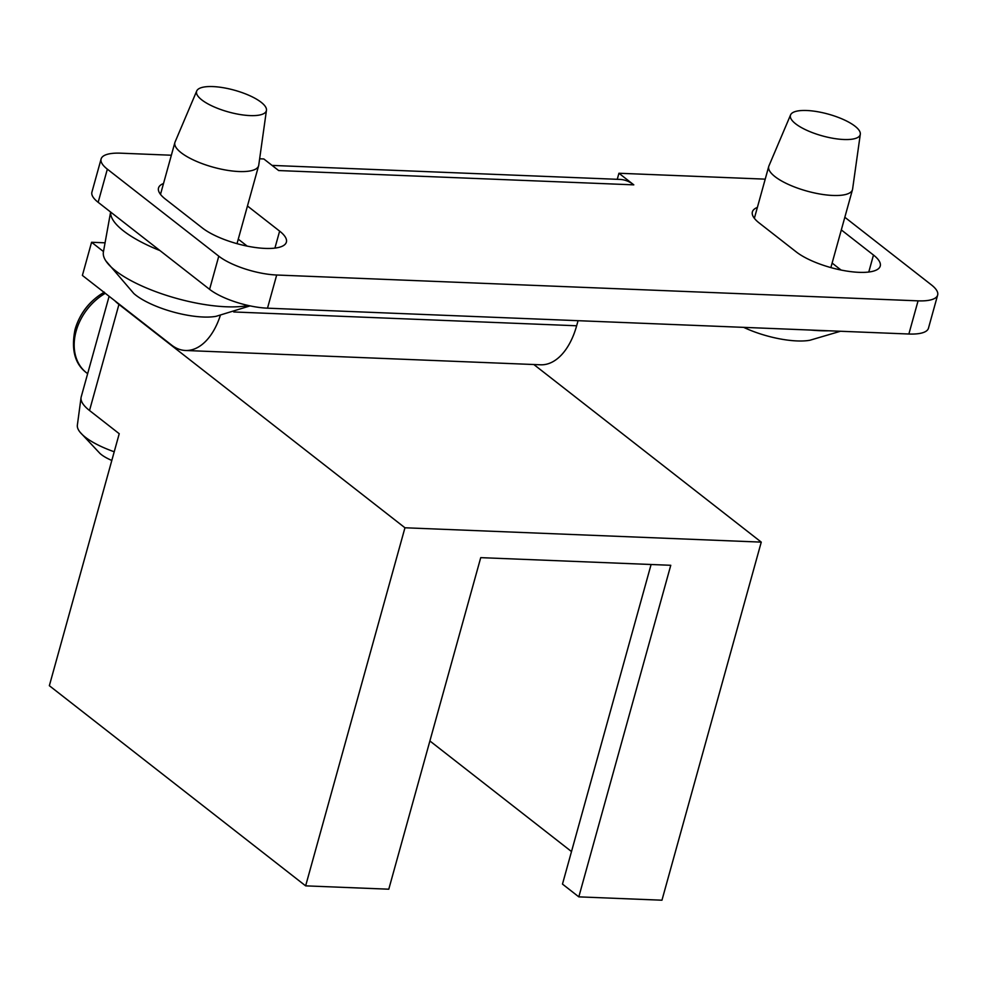 <?xml version="1.0" encoding="UTF-8"?>
<svg xmlns="http://www.w3.org/2000/svg" width="987" height="987" viewBox="0 0 987 987"><rect width="100%" height="100%" fill="white"/><g stroke="black" fill="none" stroke-linecap="round" stroke-linejoin="round"><path stroke-width="1.48" d="M220.311 315.482A65.179 37.235 92.3 0 1 185.47 350.484A65.179 37.235 92.3 0 1 171.541 345.043L82.39 275.422L91.581 242.271L105.066 242.814M185.47 350.484L540.592 364.795A65.179 37.235 -87.7 0 0 576.642 325.772L578.061 320.689M259.643 158.784L263.813 158.956L278.667 170.554L633.802 184.853L618.935 173.256L617.257 179.313M618.935 173.256L762.063 179.017A43.453 13.534 -164.5 0 1 765.196 179.202M633.802 184.853A65.179 37.235 -87.7 0 0 619.873 179.412L272.079 165.409M844.823 217.263L931.407 284.885A43.453 13.534 -164.5 0 1 937.65 295.064A43.453 13.534 -164.5 0 1 918.07 300.85L908.867 334.013A43.453 13.534 15.5 0 0 928.459 328.215L937.65 295.064M828.698 330.781A83.105 25.884 -164.5 0 1 810.833 330.065M841.035 270.031L832.127 263.073M860.306 134.232L852.595 189.122A43.453 13.534 -164.5 0 1 852.484 189.664A43.453 13.534 -164.5 0 1 820.456 194.106A43.453 13.534 -164.5 0 1 774.98 176.624A43.453 13.534 -164.5 0 1 768.737 166.445A43.453 13.534 -164.5 0 1 768.922 165.915L790.587 114.887A36.211 11.276 -164.5 0 1 817.816 111.753A36.211 11.276 -164.5 0 1 855.013 126.2A36.211 11.276 -164.5 0 1 860.306 134.232A36.211 11.276 -164.5 0 1 834.225 138.501A36.211 11.276 -164.5 0 1 795.633 123.807A36.211 11.276 -164.5 0 1 790.587 114.887M840.505 331.25L809.883 340.256A50.695 15.792 -164.5 0 1 743.655 327.351M841.319 229.922L873.483 255.041A47.068 14.669 -164.5 0 1 880.244 266.058A47.068 14.669 -164.5 0 1 845.538 270.87A47.068 14.669 -164.5 0 1 796.275 251.932L759.139 222.926A47.068 14.669 -164.5 0 1 752.378 211.897A47.068 14.669 -164.5 0 1 757.374 207.43M918.07 300.85L276.693 275.015A43.453 13.534 -164.5 0 1 218.781 256.176L107.349 169.159A43.453 13.534 -164.5 0 1 101.106 158.981L91.914 192.132A43.453 13.534 15.5 0 0 98.157 202.31L209.589 289.339A43.453 13.534 15.5 0 0 267.502 308.178L908.867 334.013M159.931 250.562A86.905 27.068 -164.5 0 1 123.424 230.847A86.905 27.068 -164.5 0 1 110.655 212.082M248.255 305.476A83.105 25.884 -164.5 0 1 115.504 270.759A83.105 25.884 -164.5 0 1 105.769 260.765A83.105 25.884 -164.5 0 1 103.401 252.018L110.618 212.045M250.093 305.884L216.03 316.333A50.695 15.792 -164.5 0 1 135.638 295.039A50.695 15.792 -164.5 0 1 133.837 293.534L105.769 260.765M247.169 246.108L238.262 239.15M266.453 110.31L258.742 165.199A43.453 13.534 -164.5 0 1 258.619 165.754A43.453 13.534 -164.5 0 1 226.591 170.183A43.453 13.534 -164.5 0 1 181.127 152.701A43.453 13.534 -164.5 0 1 174.884 142.523A43.453 13.534 -164.5 0 1 175.069 142.005L196.721 90.977A36.211 11.276 -164.5 0 1 223.963 87.831A36.211 11.276 -164.5 0 1 261.16 102.278A36.211 11.276 -164.5 0 1 266.453 110.31A36.211 11.276 -164.5 0 1 240.359 114.578A36.211 11.276 -164.5 0 1 201.767 99.884A36.211 11.276 -164.5 0 1 196.721 90.977M247.466 205.999L279.629 231.118A47.068 14.669 -164.5 0 1 286.378 242.148A47.068 14.669 -164.5 0 1 251.685 246.947A47.068 14.669 -164.5 0 1 202.421 228.009L165.273 199.004A47.068 14.669 -164.5 0 1 158.525 187.974A47.068 14.669 -164.5 0 1 163.521 183.508M101.106 158.981A43.453 13.534 -164.5 0 1 120.698 153.182L171.356 155.23M91.581 242.271L103.487 251.562M109.113 296.297L81.193 396.947A57.937 18.05 15.5 0 0 89.521 410.506L119.23 433.712L49.35 685.706L305.637 885.857L388.779 889.201L480.731 557.643L670.765 565.292L578.814 896.862L661.956 900.206L761.261 542.122L533.844 364.524M578.814 896.862L562.479 884.093L651.099 564.502M571.498 851.559L429.888 740.966M114.85 300.776A57.937 18.05 -164.5 0 0 118.946 304.415L404.954 527.774L761.261 542.122M404.954 527.774L305.637 885.857M81.045 397.699A57.937 18.05 15.5 0 0 89.521 410.506L118.946 304.415M114.221 451.775A54.137 16.865 -164.5 0 1 85.277 437.167A54.137 16.865 -164.5 0 1 80.144 432.294A54.137 16.865 -164.5 0 1 77.356 425.2L81.033 397.736M111.815 460.448A28.968 9.019 -164.5 0 1 101.316 454.575A28.968 9.019 -164.5 0 1 99.909 453.378L80.144 432.294M105.288 293.299A50.695 38.493 128 0 0 76.122 331.151A50.695 38.493 128 0 0 86.486 372.778C74.876 364.03 71.052 349.682 75 329.732L75.086 329.436C79.91 313.138 89.657 300.714 104.338 292.164M104.042 292.337A49.239 37.395 128 0 0 75.074 329.461A49.239 37.395 128 0 0 75 329.732M873.483 255.041L868.77 272.03M233.759 311.966L576.642 325.772M279.629 231.118L274.917 248.107M107.349 169.159L98.157 202.31M218.781 256.176L209.589 289.339M276.693 275.015L267.502 308.178M86.486 372.778L87.646 373.691M768.737 166.445L754.364 218.3M852.484 189.664L830.869 267.588M174.884 142.523L160.499 194.377M258.619 165.754L237.016 243.666"/></g></svg>
